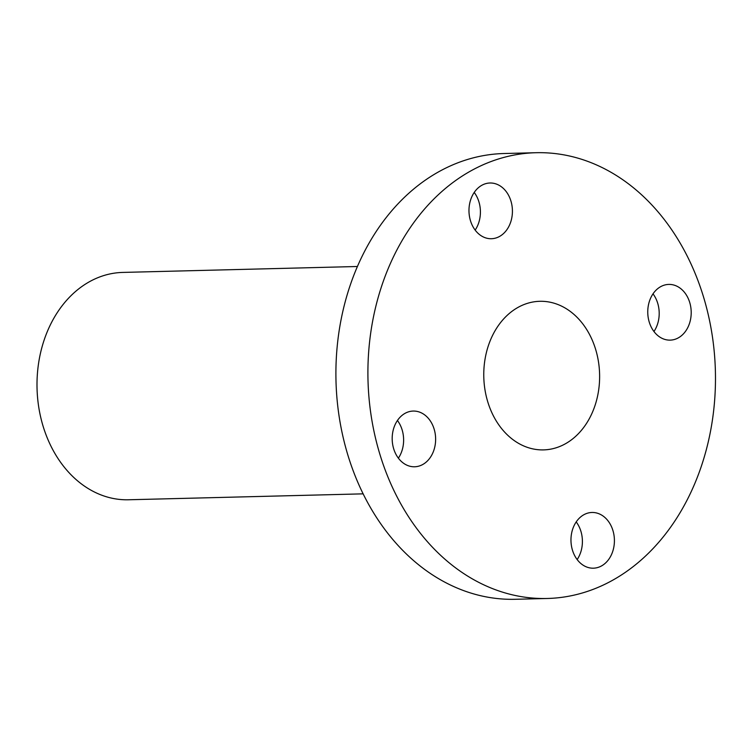 <?xml version="1.0" encoding="UTF-8"?>
<svg xmlns="http://www.w3.org/2000/svg" width="752" height="752" viewBox="0 0 752 752"><rect width="100%" height="100%" fill="white"/><g stroke="black" fill="none" stroke-linecap="round" stroke-linejoin="round"><path stroke-width="1.13" d="M398.381 458.156A27.871 21.723 88.6 0 0 403.467 443.426A27.871 21.723 88.6 0 0 397.432 420.49M392.337 435.22A27.871 21.723 88.6 0 0 414.606 466.776A27.871 21.723 88.6 0 0 435.474 442.618A27.871 21.723 88.6 0 0 413.205 411.062A27.871 21.723 88.6 0 0 392.337 435.22M536.073 152.712L504.066 153.521A222.959 173.759 88.6 0 0 375.774 232.142A222.959 173.759 88.6 0 0 353.656 472.03A222.959 173.759 88.6 0 0 515.317 599.288L547.315 598.479A222.959 173.759 88.6 0 0 606.112 583.684A222.959 173.759 88.6 0 0 675.606 519.858A222.959 173.759 88.6 0 0 703.111 295.611A222.959 173.759 88.6 0 0 536.073 152.712A222.959 173.759 88.6 0 0 477.285 167.508A222.959 173.759 88.6 0 0 407.781 231.334A222.959 173.759 88.6 0 0 380.277 455.58A222.959 173.759 88.6 0 0 547.315 598.479M577.16 559.563A27.871 21.723 88.6 0 0 576.211 521.907M653.958 331.51A27.871 21.723 88.6 0 0 659.043 316.78A27.871 21.723 88.6 0 0 653.009 293.844M475.17 230.093A27.871 21.723 88.6 0 0 474.221 192.437M357.407 266.499L122.755 272.421A113.712 88.614 88.6 0 0 57.331 312.522A113.712 88.614 88.6 0 0 46.051 434.863A113.712 88.614 88.6 0 0 128.489 499.77L363.141 493.848M590.085 567.948A27.871 21.723 88.6 0 0 593.394 568.192A27.871 21.723 88.6 0 0 614.393 541.91A27.871 21.723 88.6 0 0 595.293 512.714A27.871 21.723 88.6 0 0 591.984 512.469A27.871 21.723 88.6 0 0 570.984 538.752A27.871 21.723 88.6 0 0 590.085 567.948M691.05 315.972A27.871 21.723 88.6 0 0 668.782 284.416A27.871 21.723 88.6 0 0 647.914 308.574A27.871 21.723 88.6 0 0 670.182 340.13A27.871 21.723 88.6 0 0 691.05 315.972M493.312 183.244A27.871 21.723 88.6 0 0 490.003 182.999A27.871 21.723 88.6 0 0 468.994 209.282A27.871 21.723 88.6 0 0 488.095 238.487A27.871 21.723 88.6 0 0 491.404 238.722A27.871 21.723 88.6 0 0 512.403 212.44A27.871 21.723 88.6 0 0 493.312 183.244M586.334 423.686A74.316 57.923 -91.4 0 1 543.574 449.893A74.316 57.923 -91.4 0 1 489.684 407.471A74.316 57.923 -91.4 0 1 497.053 327.505A74.316 57.923 -91.4 0 1 539.823 301.298A74.316 57.923 -91.4 0 1 593.704 343.72A74.316 57.923 -91.4 0 1 586.334 423.686"/></g></svg>
